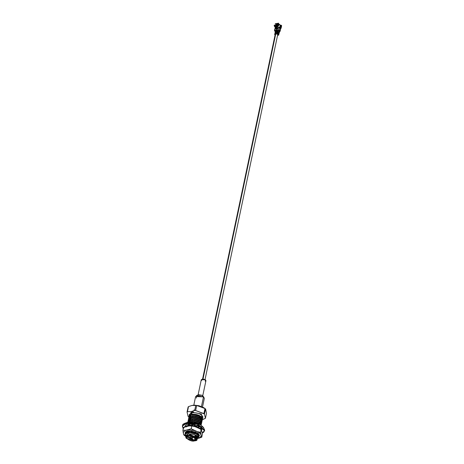 <?xml version="1.0" encoding="UTF-8"?>
<svg xmlns="http://www.w3.org/2000/svg" width="464" height="464" viewBox="0 0 464 464"><rect width="100%" height="100%" fill="white"/><g stroke="black" fill="none" stroke-linecap="round" stroke-linejoin="round"><path stroke-width="0.7" d="M276.811 30.34L276.73 30.728L276.811 30.34M275.715 33.083L203.017 378.995L276.057 32.393L278.017 33.164L276.057 32.393L275.454 33.193M276.329 31.355L276.219 32.376L276.561 30.752L278.145 31.303L276.561 30.752L276.051 31.506M193.946 409.944L194.683 410.431M202.513 406.998L204.328 398.379L203.505 396.859L195.622 396.546L193.807 405.159M203.505 396.859L201.463 406.545L203.505 396.859L203.951 397.283L202.24 395.322L198.459 394.702L196.411 395.693L203.505 396.859L202.24 395.322L203.505 396.859M202.611 396.291L202.478 395.548M196.44 398.06L196.411 395.693M202.675 396.128L205.946 380.625L205.506 379.813L201.306 379.651L198.041 395.154L202.24 395.322L202.64 395.809M201.747 380.457C201.37 378.937 202.623 378.723 205.506 379.813L205.216 381.188M188.43 432.848L186.534 433.521L188.43 432.848M197.606 437.894L197.455 438.219L197.606 437.894L195.437 434.983L196.539 435.632L197.664 437.639L196.539 435.632L195.437 434.983L197.641 437.778M189.683 432.68L191.313 432.697L195.791 433.881L191.313 432.697L189.509 432.686L196.173 434.078L198.215 435.557C195.657 433.289 192.253 432.396 188.001 432.877C185.762 433.434 185.008 434.455 185.733 435.945C185.008 434.455 185.762 433.434 188.001 432.877L188.285 433.834L194.462 434.658L197.194 438.451L197.542 437.813L188.285 433.834L188.001 432.877L189.509 432.686M197.908 436.473L197.641 436.926L197.908 436.473M186.255 433.579L186.777 432.367L187.531 431.862L186.777 432.367L186.255 433.579M188.72 431.468L187.578 431.636L188.72 431.468M186.87 432.094L186.325 433.533L186.87 432.094M197.612 434.983L196.829 434.252L191.365 432.471L188.477 432.622L191.365 432.471L196.829 434.252L197.612 434.983M189.915 431.3L191.603 431.317L196.272 432.599L191.603 431.317L189.915 431.3M197.844 433.817L198.058 435.389L197.844 433.817M186.911 433.219L186.603 432.552L186.911 433.219M186.545 432.042L186.969 431.085L186.545 432.042M186.801 431.143L186.598 432.013L186.801 431.143M186.69 432.454L187.062 433.132L186.69 432.454M197.983 435.313L198.244 434.884L197.983 435.313M197.89 433.585L197.125 432.871L191.655 431.085L188.773 431.236L191.655 431.085L197.125 432.871L197.89 433.585M198.505 433.66L198.905 434.785L198.517 433.672M198.122 434.263L197.362 434.704L198.122 434.263M187.763 432.5L187.305 431.984L187.763 432.5M187.16 431.769L186.893 431.172L187.16 431.769M186.986 431.079L187.323 431.711M187.462 431.897L187.943 432.39L187.462 431.897M197.2 434.548L198.053 434.124L197.2 434.548M197.96 433.185L197.658 433.324L197.96 433.185M197.49 433.167L197.786 433.057L197.49 433.167M189.886 425.94L189.219 425.911L189.886 425.94M191.081 425.772L192.769 425.79L197.438 427.071L192.769 425.79L191.081 425.772M187.775 426.155L188.082 425.616L187.775 426.155M188.593 425.175L188.987 424.954L188.593 425.175M189.44 424.554L189.034 424.722L189.44 424.554M199.056 428.057L198.285 427.344L192.821 425.558L189.933 425.708L192.821 425.558L198.285 427.344L199.056 428.057M188.227 426.074L188.059 425.645M188.164 425.587L188.396 426.045L188.164 425.587M189.358 425.72L188.761 425.07L189.358 425.714M190.762 421.793L189.619 421.962L190.762 421.793M188.923 424.983L189.411 425.488L188.923 424.983M191.951 421.625L193.645 421.643L198.314 422.924L193.645 421.643L191.951 421.625M188.587 422.31L189.863 420.807L188.587 422.31M191.052 420.413L189.909 420.575L191.052 420.413M189.202 421.039L188.633 422.31L189.202 421.039M199.932 423.91L199.16 423.197L193.691 421.411L190.808 421.561L193.691 421.411L199.16 423.197L199.932 423.91M192.247 420.245L193.935 420.262L198.604 421.544L193.935 420.262L192.247 420.245M200.17 422.756L200.552 423.945M189.196 422.095L188.935 421.498L189.196 422.095M188.877 420.987L190.153 419.427L188.877 420.987M191.342 419.027L190.199 419.195L191.342 419.027M189.492 419.659L188.929 420.958L189.492 419.659M189.022 421.399L189.364 422.037L189.022 421.399M200.222 422.524L199.45 421.811L193.987 420.03L191.098 420.181L193.987 420.03L199.45 421.811L200.222 422.524M192.537 418.864L194.225 418.876L198.894 420.164L194.225 418.876L192.537 418.864M189.492 420.715L189.225 420.117L189.492 420.715M189.167 419.601L190.443 418.041L189.167 419.601M191.632 417.646L190.489 417.815L191.632 417.646M189.782 418.273L189.219 419.578L189.782 418.273M189.312 420.013L189.654 420.657L189.312 420.013M189.793 420.842L190.281 421.341L189.793 420.842M199.532 423.493L200.384 423.069L199.532 423.493M200.512 421.144L199.746 420.43L194.277 418.65L191.394 418.801L194.277 418.65L199.746 420.43L200.512 421.144M192.827 417.478L194.52 417.496L199.184 418.777L194.52 417.496L192.827 417.478M201.185 420.952L200.97 421.561L200.755 419.995M189.782 419.328L189.515 418.731L189.782 419.328M189.457 418.221L190.733 416.66L189.457 418.221M191.928 416.266L190.785 416.428L191.928 416.266M190.072 416.892L189.509 418.197L190.072 416.892M189.602 418.632L189.944 419.276L189.602 418.632M190.083 419.456L190.576 419.961L190.083 419.456M200.802 419.763L200.036 419.05L194.567 417.264L191.684 417.414L194.567 417.264L200.036 419.05L200.802 419.763M193.117 416.098L194.81 416.115L199.474 417.397L194.81 416.115L193.117 416.098M201.045 418.609L201.266 420.181L201.045 418.609M190.82 418.806L190.217 418.163L190.808 418.801M190.072 417.948L189.805 417.351L190.072 417.948M189.747 416.84L191.023 415.28L189.747 416.84M192.218 414.88L191.075 415.048M190.368 415.512L189.799 416.811L190.368 415.512M189.892 417.252L190.234 417.89L189.892 417.252M190.379 418.076L190.866 418.58L190.379 418.076M201.422 418.946L201.446 419.682M201.092 418.383L200.326 417.664L194.857 415.883L191.974 416.034L194.857 415.883L200.326 417.664L201.092 418.383M185.258 434.461L185.809 432.755L188.094 431.503L185.861 432.523L185.258 434.461L185.861 432.523L188.094 431.503L191.365 431.578L197.652 433.666L198.969 435.882L198.708 436.427L197.652 433.666L191.365 431.578L188.048 431.735L185.809 432.755L185.461 434.733M186.047 433.747L185.542 433.051M185.519 432.929L185.722 431.845L185.519 432.929M185.623 431.943L185.594 432.825L185.623 431.943M189.295 422.275L190.136 421.828L188.709 422.304L190.136 421.828L193.401 421.904L199.688 423.992L200.674 424.96L199.688 423.992L193.401 421.904L190.083 422.06M187.647 422.408L188.14 421.701L190.426 420.448L188.187 421.469L187.624 422.408L188.187 421.469L190.426 420.448L193.691 420.523L199.984 422.611L201.301 424.827L201.138 425.227L199.984 422.611L193.691 420.523L190.379 420.68L188.14 421.701M187.85 421.869L188.43 420.314L190.716 419.067L188.483 420.088L187.874 421.996M188.14 420.488L188.72 418.934L188.164 420.616M188.222 420.407L188.773 418.702L191.006 417.687L194.323 417.53L199.416 418.888L200.61 419.618L201.579 422.478L201.933 421.828L200.61 419.618L194.323 417.53L191.006 417.687L188.773 418.702L188.216 420.384M188.436 419.108L189.016 417.554L188.459 419.23M188.512 419.027L189.063 417.322L191.301 416.301L194.613 416.144L199.7 417.507L200.906 418.232L201.869 421.097L202.223 420.448L200.906 418.232L194.613 416.144L191.301 416.301L189.063 417.322L188.506 419.004M188.755 417.873L189.144 418.406M188.726 417.722L189.306 416.167L191.591 414.92L189.353 415.941L188.796 417.617L189.353 415.941L191.591 414.92L194.857 414.996L201.144 417.084L202.466 419.294L202.2 419.845L201.144 417.084L194.857 414.996L191.539 415.152L189.306 416.167M188.981 416.776L189.683 417.339L188.981 416.776M188.935 416.486L188.958 416.08L191.725 414.288L192.05 412.734L189.289 414.526L189.312 415.222L192.05 412.734L191.725 414.288C196.475 413.998 200.001 415.152 202.31 417.745L201.196 416.852L194.909 414.764L191.591 414.92L194.909 414.764L199.99 416.121L202.31 417.745C200.001 415.152 196.475 413.998 191.725 414.288L188.935 416.486M185.977 436.09L188.285 433.834L185.919 435.365L185.977 436.09M195.437 434.983C198.459 436.317 199.091 437.506 197.328 438.538C199.091 437.506 198.459 436.317 195.437 434.983M197.397 438.509L198.215 435.557L198.667 437.291L197.6 438.405M200.187 419.16L201.237 418.882L200.187 419.16M201.521 418.766L202.287 418.302L201.521 418.766M202.466 419.294L202.867 416.776C201.051 413.876 197.444 412.525 192.05 412.734C197.444 412.525 201.051 413.876 202.867 416.776M191.249 416.533L194.567 416.376L200.854 418.464L202.176 420.68L201.91 421.225L200.854 418.464L194.567 416.376L191.249 416.533M199.717 422.02L200.361 421.886L199.717 422.02M190.959 417.913L194.277 417.757L200.564 419.845L201.886 422.06L201.62 422.605L200.564 419.845L194.277 417.757L190.959 417.913M201.347 422.878L200.889 423.18M199.427 423.406L200.071 423.272M190.716 419.067L193.987 419.143L200.274 421.231L201.591 423.441L201.33 423.992L200.274 421.231L193.987 419.143L190.669 419.299L188.43 420.314L187.879 422.02L188.483 420.088L190.716 419.067L194.033 418.911L190.716 419.067M201.057 424.258L200.593 424.56M201.614 423.325L200.32 420.999L194.033 418.911L199.114 420.268L200.32 420.999L201.614 423.325M201.318 424.711L200.03 422.379L193.743 420.291L190.426 420.448L193.743 420.291L198.824 421.654L200.03 422.379L201.318 424.711M198.557 427.553L198.859 427.495M200.941 425.111L199.74 423.76L193.453 421.677L190.136 421.828L193.453 421.677L198.54 423.035L200.941 425.111M197.374 425.784L198.395 426.294L197.374 425.784M200.494 428.597L200.483 428.266L200.494 428.597M193.784 426.213L198.389 427.843L193.784 426.213M191.301 425.761L197.658 427.182L199.253 428.22L192.577 425.819L190.669 425.79M197.391 433.08L197.728 433.016M197.096 434.461L197.739 434.327L197.096 434.461M198.14 435.47L198.604 435.215L198.14 435.47M198.667 436.299L199.021 435.65L197.699 433.434L191.412 431.352L188.094 431.503L191.412 431.352L196.492 432.709L197.699 433.434L198.667 436.299M198.714 437.088L198.215 435.557L198.192 437.848L197.444 438.283L198.221 437.83M199.99 416.121L196.603 414.938L193.407 414.717M197.507 437.946L197.229 438.236M201.156 421.063L200.9 421.486M189.944 415.715L189.556 416.95L189.938 415.721M200.309 422.118L200.802 421.962M201.179 421.793L201.637 421.498M191.011 415.065L192.253 414.712L196.603 414.938L199.833 416.046M191.267 412.107L188.906 416.544L191.267 412.107L201.359 413.963L202.449 419.375L201.359 413.963L191.267 412.107L190.948 411.684L187.444 411.661L187.067 411.997L188.036 416.307L188.593 416.747L188.036 416.307L187.067 411.997L188.129 406.951L188.506 406.621L187.444 411.661L190.948 411.684L191.267 412.107M190.808 416.417L190.159 415.901L190.808 416.417M186.221 438.283L185.635 436.728L187.995 435.197L197.252 439.176L196.086 440.365L195.031 436.421L187.995 435.197L186.221 438.283M188.082 435.493C181.523 435.476 190.513 442.668 194.718 440.8C201.283 440.817 192.287 433.625 188.082 435.493L194.857 436.67L195.982 440.417L194.718 440.8L186.296 438.376L188.082 435.493M187.195 435.951L186.383 436.885L194.532 440.649C190.565 442.412 182.079 435.626 188.274 435.644C192.241 433.881 200.726 440.667 194.532 440.649L196.22 437.929L188.274 435.644L187.079 436.003L194.532 440.649L196.504 439.019L196.139 437.836L194.445 440.353L195.193 436.792L194.445 440.353L187.299 435.899M189.161 417.235L188.036 416.307M201.393 419.926L205.424 418.337L204.45 414.027L195.651 410.524L194.718 410.414L190.948 411.684L194.718 410.414L195.779 405.368L192.282 405.345L188.506 406.621L192.282 405.345L196.713 405.478L195.651 410.524L203.899 413.586L204.96 408.54L196.713 405.478L198.928 405.716L203.754 407.647L205.517 408.987L204.45 414.027L205.424 418.337L206.486 413.296L205.616 409.045L203.748 407.647M205.517 408.987L204.96 408.54L203.899 413.586L204.45 414.027L205.517 408.987L206.486 413.296L205.424 418.337L202.269 419.746M196.84 405.472L192.664 405.49M193.447 411.945L192.316 411.394M195.651 410.524L196.713 405.478L195.779 405.368L194.718 410.414L195.651 410.524M187.444 411.661L188.506 406.621L188.129 406.951L187.067 411.997L187.444 411.661M194.822 436.844L192.728 436.821L194.822 436.844M190.721 436.398L188.802 435.574L190.721 436.398M187.236 433.04L189.19 431.99L187.236 433.04M194.497 436.67L192.769 436.647L194.497 436.67M190.762 436.224L189.167 435.545L190.762 436.224M199.491 417.148L200.431 416.614L199.491 417.148M195.1 414.735L192.253 414.712M188.889 417.675L189.498 417.96M190.031 418.279L190.808 418.864M188.854 419.792L188.459 419.253M188.599 419.062L189.202 419.346M189.741 419.659L190.513 420.245M188.564 421.173L188.169 420.639M188.309 420.442L188.912 420.726M189.445 421.039L190.223 421.625M188.117 422.35L187.879 422.02M188.013 421.822L188.622 422.107M188.587 425.198L189.347 425.772M187.676 430.899L188.187 431.3M186.232 432.228L185.925 431.816M187.12 432.1L187.711 432.529M185.687 432.883L186.627 433.353M194.027 436.456L192.815 436.409L194.027 436.456M190.808 435.986L189.683 435.539L190.808 435.986M189.619 431.932L189.701 431.537L189.619 431.932M190.965 425.558L191.04 425.186L190.965 425.558M191.644 422.339L191.742 421.863L191.644 422.339M191.835 421.411L192.032 420.483L191.835 421.411M192.131 420.03L192.322 419.096L192.131 420.03M192.711 417.264L192.908 416.336L192.711 417.264M204.595 430.499L197.246 423.673L186.975 422.663L186.876 423.127L182.358 426.056L186.876 423.127L187.009 423.574L183.239 428.719L187.009 423.574L200.03 425.836L202.229 433.057L200.03 425.836L187.009 423.574L186.876 423.127L197.148 424.142L204.554 430.731L197.148 424.142L186.876 423.127L186.975 422.663L182.422 425.824M199.822 428.353L201.202 428.168L202.014 429.449L201.057 429.316L202.014 429.449L201.202 428.168L199.822 428.353L198.232 427.083L199.822 428.353M201.747 430.725L201.84 431.143L201.747 430.725M197.618 432.935L197.275 432.715M185.206 426.677L184.765 426.596L185.559 425.581L186.951 426.225L188.529 425.476L187.241 424.78L189.341 424.421L189.938 425.233L192.496 425.273L192.067 424.461L194.671 424.891L194.248 425.563L196.811 426.375L197.397 425.755L199.508 426.816L198.232 427.083L198.453 426.033L198.232 427.083L199.508 426.816L197.397 425.755L196.811 426.375L194.248 425.563L194.468 424.514L194.248 425.563L194.671 424.891L192.067 424.461L192.496 425.273L189.938 425.233L189.341 424.421L187.241 424.78L188.529 425.476L186.951 426.225L185.559 425.581L184.765 426.596L185.206 426.677M185.49 425.639L185.826 425.703L185.49 425.639M200.9 428.208L201.289 428.266L200.9 428.208M186.638 425.853L186.418 426.909L186.638 425.853M188.749 424.427L188.529 425.476L188.749 424.427M200.367 429.217L200.587 428.168L200.367 429.217M192.722 424.224L192.496 425.273L192.722 424.224M202.379 432.982L204.653 430.267L197.246 423.673L187.23 422.524L182.456 425.587L183.234 428.748M203.568 427.332L187.23 422.524L184.637 423.342M192.56 435.945L192.148 437.894L192.56 435.945M190.89 435.615L190.408 437.877L190.82 437.61C192.183 437.761 192.577 438.08 192.009 438.561L191.522 439.234M192.896 436.038L192.415 438.3L192.009 438.561C192.577 438.08 192.183 437.761 190.82 437.61L190.426 438.01L190.849 439.095M190.82 437.61L191.406 439.286L190.82 437.61C190.252 438.097 190.646 438.41 192.009 438.561M200.906 434.513L200.639 432.286L199.532 432.999L200.906 434.513L199.532 432.999L197.304 431.636L194.329 430.528L188.274 429.821L185.652 430.273L183.193 432.442L183.541 433.997L185.762 436.114L183.541 433.997L182.926 430.215L185.652 430.273L191.226 428.788L197.304 431.636L200.639 432.286L201.086 429.339L202.072 432.175L201.231 429.478L195.153 426.636L201.231 429.478L200.639 432.286L201.254 436.067L200.906 434.513M198.795 434.983L198.128 435.273L198.795 434.983M197.989 434.014L196.893 434.205L197.989 434.014M197.699 433.701L196.968 433.834L197.687 433.695M198.377 433.538L198.029 433.701L198.377 433.538M197.809 433.788L196.933 434.014L197.809 433.788M196.898 434.176L197.931 433.933L196.898 434.176M186.064 431.775L186.186 432.164M186.029 431.578L185.861 432.523L186.029 431.578M185.89 432.68L185.994 433.016L185.89 432.68M197.722 433.724L196.962 433.863L197.722 433.724M198.662 433.828L199.044 435.499L198.65 433.805M198.743 433.91L198.749 436.665L199.352 435.748L198.76 433.933M198.754 436.763L198.783 433.956L187.961 430.847L186.342 431.334L185.217 433.881L187.961 430.847L195.912 432.001L198.754 436.763M185.264 433.973L185.467 434.292L185.264 433.973M185.588 434.327L185.258 433.788M185.24 433.741L185.072 433.011L186.551 431.242L185.072 433.011M197.502 438.457L198.795 438.236L201.254 436.067L201.747 437.204L197.502 438.457M186.47 426.375L189.097 425.929L183.518 427.408L182.926 430.215L183.518 427.408L186.47 426.375M195.153 426.636L191.818 425.987L191.226 428.788L191.818 425.987L189.097 425.929L190.965 425.801L195.153 426.636M184.336 435.394L183.541 433.997L184.034 435.133L185.733 436.259L184.394 435.441M202.339 434.403L201.747 437.204L202.339 434.403L202.072 432.175L202.339 434.403M199.392 435.464L198.905 436.09L199.392 435.464M185.501 432.738L185.356 432.291L185.501 432.738M201.747 437.204L201.254 436.067L198.795 438.236L201.747 437.204M199.532 432.999L200.639 432.286L197.304 431.636L199.532 432.999M191.226 428.788L188.274 429.821L194.329 430.528L191.226 428.788M182.926 430.215L183.193 432.442L185.652 430.273L182.926 430.215M275.477 25.329L275.616 26.535L276.312 24.302L277.779 25.189L277.617 24.308L276.283 24.319M278.638 25.108L277.524 24.221C275.952 24.111 275.32 24.882 275.616 26.535L277.089 26.228L277.716 25.172L276.312 24.302L275.616 26.535L276.619 27.324L275.622 26.483L277.391 26.477L277.136 26.274L277.779 25.189L277.136 26.274L275.639 26.541L277.107 26.286L277.779 25.189L277.646 24.343M278.278 24.899L277.484 24.981M278.226 24.841L278.336 24.401L277.582 24.528L278.336 24.401L278.226 24.841M277.286 28.919L276.84 28.101L276.712 28.71L276.84 28.101L277.286 28.919M277.269 25.804L275.61 26.088L275.854 24.94L277.513 24.656L277.269 25.804L277.513 24.656L277.275 25.752L277.513 24.656L275.854 24.94L277.46 24.725L275.941 24.986L275.72 26.048L275.854 24.94L275.61 26.088L277.269 25.804M275.941 26.79L275.999 27.289L275.941 26.79M275.831 28.06L275.697 28.698M275.807 28.838L276.654 28.693L276.799 27.985L276.654 28.693L275.807 28.838M277.663 27.84L277.518 28.548L277.663 27.84M278.609 27.881L278.678 27.55L278.609 27.881M277.304 28.884L277.46 28.484L276.892 28.055L277.46 28.484M276.851 28.901L275.825 28.901L276.851 28.901M275.697 26.054L277.228 25.787L277.489 24.76M278.4 24.418L278.284 24.882L278.4 24.418M275.97 26.5L275.981 27.318M275.976 27.312L275.923 26.779M276.219 25.004L277.025 25.607L276.654 25.189L276.451 26.164L276.01 25.978L276.451 26.164L276.654 25.189L276.074 25.033L275.842 25.787L276.219 25.004M277.234 25.984L277.315 24.969L277.234 25.984M278.916 32.242L279.102 31.801L278.359 31.401L279.102 31.801L278.916 32.242M278.58 33.849L278.87 32.306L278.58 33.849M276.892 33.559L277.594 33.356L276.248 33.982L277.008 34.133L276.585 33.472L276.985 32.95L278.481 33.414L277.988 33.147L277.507 34.232L278.255 34.638L277.785 34.121L278.528 34.522L278.475 33.907M277.31 31.569L278.011 31.366L277.112 31.61L277.356 31.204L278.359 31.401L278.174 32.277L278.661 32.538L276.764 32.12L276.95 31.245L276.991 32.335L277.397 32.289L276.735 32.057L277.17 32.08L277.078 31.5M279.688 27.875L279.2 30.177L280.001 30.821L280.511 28.408L279.862 27.892L280.511 28.408L280.001 30.821L277.977 29.887L278.847 30.241L276.457 30.148L276.695 29.006L278.383 27.962L279.688 27.875L278.383 27.962L277.977 29.887L279.2 30.177L279.688 27.875M275.767 31.546L275.059 30.641L276.579 30.38L274.804 30.433L274.613 30.966L275.413 31.61L274.613 30.966L274.804 30.433L276.672 30.05L275.059 30.641L275.767 31.546M277.228 31.958L277.93 31.755L276.996 31.888M276.834 31.569L277.356 31.204L276.95 31.245M277.269 31.761L277.93 31.755L277.269 31.761M277.35 31.378L278.011 31.366L277.35 31.378M278.238 34.957L278.313 34.614L277.629 35.061L278.499 35.16L277.576 35.322L278.499 35.16L278.255 34.638L276.782 33.924L277.785 34.121L277.988 33.147L276.985 32.95L276.915 33.292L277.594 33.356L276.933 33.367L277.571 33.431L276.793 33.46L277.524 33.599L276.66 33.489M278.661 32.538L278.481 33.414L278.661 32.538M275.245 33.646L275.146 33.263L274.908 33.675L275.616 33.153L275.146 33.263L275.013 33.895L274.943 34.237L275.413 34.127L274.705 34.649L275.048 35.119L274.705 34.649L275.251 33.814L274.781 34.092M275.1 33.681L274.717 34.133L275.1 33.681M275.645 32.12L275.036 32.608M275.726 31.732L275.332 32.393L275.976 32.509L275.871 31.43L275.332 32.393L275.622 32.596L275.332 32.393L275.094 32.805L275.726 33.112L275.094 32.805L275.726 33.112L275.094 32.805L275.587 32.213L275.117 32.492M276.039 32.173L275.686 32.306M276.161 31.633L275.871 31.43M275.581 32.045L275.135 32.144L275.517 31.517L275.198 32.103M275.094 32.532L275.413 32.004L275.053 32.532M275.459 35.119L275.233 34.44L275.459 35.119M275.361 33.42L275.32 33.112L275.361 33.42M275.384 27.979L275.303 28.362L275.657 28.298L275.303 28.362L275.384 27.979M280.494 28.287L280.146 28.345L280.685 27.753L281.051 25.311L280.697 25.369L280.244 27.515L280.598 27.451L280.244 27.515L280.697 25.369L281.219 25.218L280.697 25.369M281.051 25.311L281.48 25.427L281.051 25.311L280.598 27.451L280.946 27.956L281.48 25.427L280.946 27.956L280.401 28.553L280.755 28.49M278.098 31.013L278.284 31.361L277.924 31.042M275.784 31.453L275.865 31.082L275.784 31.453M275.39 28.658L275.303 28.362L275.39 28.658M280.946 27.956L280.244 27.515L280.592 28.02M279.647 30.879L280.157 31.146L280.001 30.821L280.157 31.146L279.728 31.042L279.467 31.552L279.722 31.761L280.157 31.146L279.722 31.761L279.728 31.042M277.965 32.967L278.713 32.718L277.988 33.043M280.32 28.942L280.511 28.408M280.001 30.821L280.157 31.146M281.3 25.891L281.48 25.427L281.631 25.764M278.069 32.66L278.707 32.55L278.11 32.468M279.612 30.856L278.818 32.231L279.612 30.856M279.073 32.434L279.722 31.761L279.073 32.434M278.151 32.445L278.087 32.735L278.151 32.445M278.313 34.614L277.669 34.725L278.313 34.614M277.733 34.435L278.371 34.324L277.733 34.435M278.649 33.008L278.006 33.118L278.649 33.008M278.731 32.625L278.087 32.735L278.731 32.625M278.591 34.551L278.62 33.953L278.591 34.551M278.29 34.539L277.646 34.649L278.29 34.539M278.267 34.464L277.629 34.574L278.267 34.464M278.29 34.371L277.646 34.481L278.29 34.371M278.33 34.348L277.687 34.458L278.313 34.342M278.626 32.764L277.982 32.874L278.626 32.764M277.942 33.031L278.649 32.735L278.029 32.851M278.568 34.817L278.557 34.11L278.255 34.638M278.388 32.654L278.794 32.828L278.417 33.42L278.388 32.654M278.499 35.16L278.528 34.522M278.551 34.742L278.603 34.179M278.528 34.672L278.557 34.11L278.528 34.672M278.632 34.527L278.661 33.895M278.754 33.947L278.91 33.217M278.887 33.141L278.916 32.544L279.264 32.985L278.609 34.556M278.864 33.066L278.893 32.509L278.864 33.066M278.887 32.973L278.91 32.416L278.887 32.973M278.928 32.95L278.957 32.352L278.928 32.95M278.968 32.927L279.003 32.289M278.992 32.828L279.021 32.19M278.968 32.753L278.997 32.155L279.345 32.602L278.945 32.956M278.945 32.677L278.974 32.12L278.945 32.677M278.968 32.584L278.992 32.028L278.968 32.584M279.009 32.561L279.038 31.964L279.009 32.561M279.05 32.538L279.084 31.906M279.073 32.439L279.102 31.801M275.094 32.805L275.332 32.393M275.517 31.517L275.274 31.929M275.077 33.605L274.781 33.843L275.077 33.605M275.146 33.263L274.943 34.237M277.008 34.133L277.507 34.232L277.008 34.133M278.359 31.401L277.356 31.204L277.953 31.662L277.275 31.593L277.872 32.045L277.17 32.08L278.174 32.277L278.359 31.401M276.683 29.099L276.324 30.172L276.683 29.099M275.1 28.664L276.561 29.029L275.21 28.507L274.804 30.433M276.718 30.357L278.238 30.096L276.718 30.357M277.977 29.887L278.383 27.962L276.695 29.006L276.457 30.148L277.977 29.887M275.622 27.765L274.154 25.752L275.459 27.985L274.154 25.752L274.375 25.068L275.442 25.45L274.375 25.068L274.154 25.752L274.375 25.068L275.401 27.48L274.479 25.236L275.454 27.289L276.474 27.643L276.399 28.043L275.622 27.765M278.255 24.923L276.329 27.19L276.306 27.881L278.905 24.94L276.306 27.881L278.47 24.551L276.329 27.19L278.255 24.923M275.593 27.591L275.987 28.182L275.193 27.55M275.686 27.683L275.964 27.875L276.063 27.475L275.964 27.875L276.637 28.13L276.706 27.73L277.037 28.449L277.118 28.06L277.037 28.449L275.813 28.008L277.037 28.449L276.399 28.043L276.474 27.643M278.742 24.441L278.104 23.902L276.016 24.256L276.312 24.859L276.016 24.256L278.104 23.902L277.843 23.403L278.591 23.2L278.307 23.583L279.258 24.795L278.307 23.583L278.591 23.2L275.251 23.774L278.591 23.2L275.494 23.728L278.035 23.293L275.657 23.78L277.843 23.403L278.742 24.441L278.992 24.111L278.742 24.441M275.761 25.677L275.082 25.816L275.935 27.382L275.158 25.537L274.607 25.34L275.761 25.677M280.076 25.474L280.413 25.978M280.291 27.283L280.065 27.724M278.551 24.285L278.354 24.592L278.835 24.511L278.354 24.592L278.325 24.203L278.475 24.551L278.963 24.285L278.905 24.94L278.963 24.285L278.243 24.221L278.881 24.517M275.448 27.185L275.819 27.364M275.941 24.633L275.251 23.774L275.657 23.78L276.016 24.256L275.251 23.774L275.941 24.633M278.76 25.433L277.107 27.498L278.76 25.433M276.585 27.724L277.211 28.42L279.137 26.982L280.355 27.828L280.262 28.211L279.137 26.982L279.026 27.811L279.137 26.982L277.211 28.42L276.585 27.724M280.668 25.514L279.722 24.87L280.668 25.514M279.148 24.314L279.473 24.534M278.388 23.554L279.154 24.192M280.326 27.19L279.995 26.767L280.227 25.897L280.563 26.106M276.103 31.245L276.074 30.908M279.572 30.821L278.922 30.467L279.572 30.821M275.425 27.283L275.459 27.985L275.796 27.695M275.802 28.037L275.622 28.669L275.802 28.037M276.515 29.017L276.144 29.203L276.515 29.017M275.32 28.548L275.494 27.939L275.32 28.548M278.673 27.863L278.725 27.504L278.673 27.863M278.446 30.09L278.922 30.467M276.063 27.475L275.454 27.289M276.648 27.509L276.567 27.904L276.648 27.509M279.044 25.027L279.287 24.696L279.044 25.027M280.488 26.315L280.175 27.074L280.053 26.135L280.117 26.999L280.488 26.297M280.523 26.065L280.152 26.03L280.523 26.065L280.227 25.897L279.995 26.767L280.256 27.167L279.995 26.9M280.215 26.019L280.244 27.08M278.307 24.285L278.452 24.696M276.532 30.386L276.451 30.775M278.174 30.154L277.977 31.094M275.251 34.168L202.582 379.001M277.774 34.377L205.042 379.517M277.948 32.416L277.855 32.869M188.958 416.08L189.289 414.526M196.173 434.078L195.785 433.881M189.672 431.311L190.136 431.288M196.492 432.709L196.075 432.5M197.658 427.182L197.241 426.967M191.713 421.637L192.183 421.614M198.54 423.035L198.116 422.826M192.003 420.256L192.467 420.233M198.824 421.654L198.401 421.44M192.287 418.87L192.757 418.853M199.114 420.268L198.696 420.059M192.583 417.49L193.053 417.467M199.41 418.888L198.992 418.679M192.879 416.109L193.343 416.086M199.7 417.507L199.276 417.298M193.163 414.723L193.633 414.706M197.542 437.813L197.252 439.176M185.919 435.365L185.635 436.728M189.295 417.322L189.608 417.53M194.346 405.142L198.928 405.716M191.301 416.521L191.075 417.577L191.301 416.521M191.006 417.902L190.785 418.963L191.006 417.902M190.716 419.288L190.495 420.343L190.716 419.288M190.426 420.668L190.205 421.724L190.426 420.668M189.55 424.815L189.329 425.871L189.55 424.815M188.291 430.795L188.164 431.398L188.291 430.795M188.094 431.723L187.955 432.384L188.094 431.723M200.581 416.701L200.373 417.699L200.581 416.701M200.291 418.087L200.077 419.079L200.291 418.087M199.416 422.234L199.207 423.226L199.416 422.234M197.084 433.289L196.881 434.263L197.084 433.289M182.358 426.056L183.21 428.864M202.246 433.156L203.626 432.274L204.554 430.731M204.653 430.267C203.046 424.798 197.2 422.205 187.108 422.489C180.461 424.804 183.657 424.653 182.456 425.587M199.363 435.708L199.456 435.244M201.086 429.339L200.761 429.09M190.965 425.801L193.024 426.045M184.504 435.522L183.964 435.093M275.819 28.055L275.686 28.693M276.596 27.318L275.616 26.535M276.973 25.862L277.182 24.888M278.852 34.933L278.47 33.907M277.165 31.593L277.942 31.639M277.083 31.981L277.861 32.028M276.747 33.582L277.524 33.628M275.32 33.744L274.647 34.458M275.738 31.755L275.117 32.242M281.138 25.195L280.79 25.253M280.674 28.71L280.163 31.123M281.109 28.263L281.642 25.729M278.568 34.545L278.858 34.377M279.026 32.567L279.427 32.207M275.175 32.144L275.222 31.732M274.758 34.133L274.85 33.483M274.45 30.665L274.897 28.536M275.024 30.409L276.184 31.337M280.355 25.131L278.847 23.948M277.878 29.922L279.044 30.85"/></g></svg>
